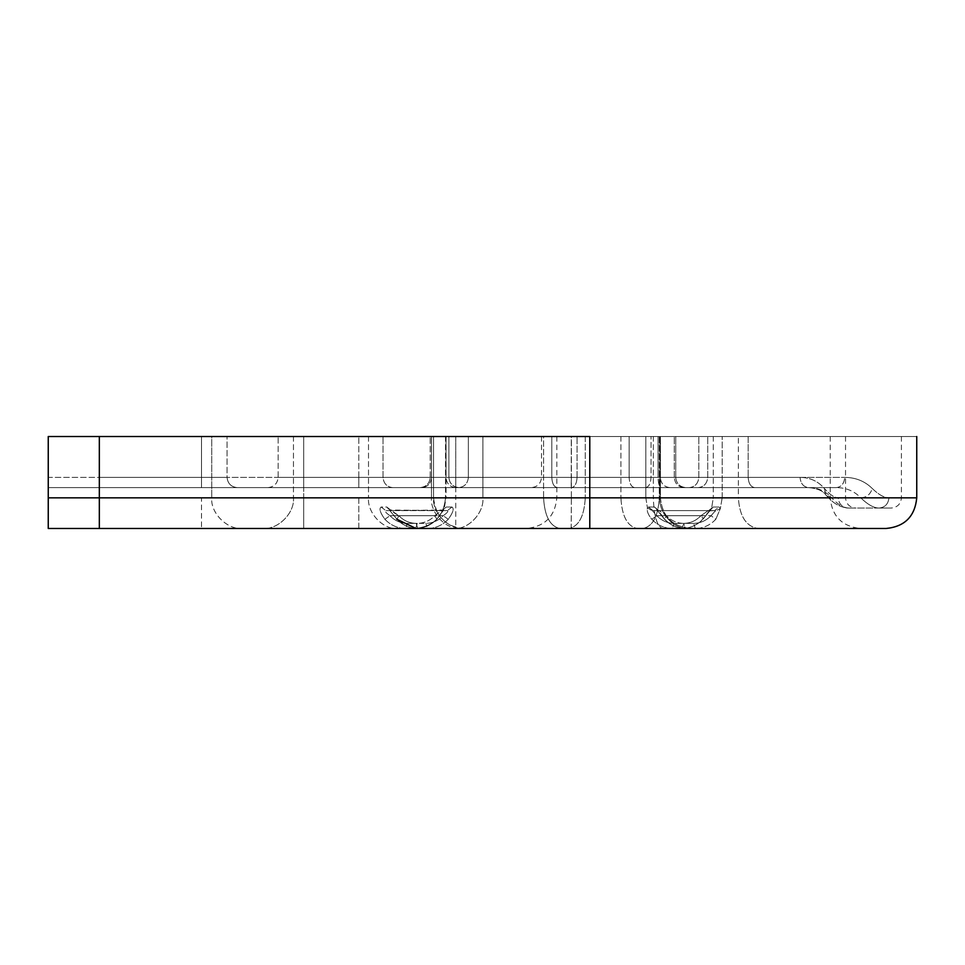 <?xml version="1.0" encoding="UTF-8"?>
<svg xmlns="http://www.w3.org/2000/svg" width="965" height="965" viewBox="0 0 965 965"><rect width="100%" height="100%" fill="white"/><g stroke="black" fill="none" stroke-linecap="round" stroke-linejoin="round"><path stroke-width="0.72" stroke-dasharray="4.83 3.62" d="M415.662 528.482L417.278 523.368C424.081 523.235 429.932 520.678 434.841 515.708L436.856 519.279C430.921 525.25 423.852 528.313 415.662 528.482L455.745 528.482L415.662 528.482L417.278 523.368L407.29 523.368L417.278 523.368C424.081 523.235 429.932 520.678 434.841 515.708L441.705 510.594L447.374 510.594C448.604 511.221 447.205 512.922 443.176 515.708C447.205 512.922 448.604 511.221 447.374 510.594L441.705 510.594L443.418 510.292L440.45 511.281L434.841 515.708L389.981 515.708C385.952 512.922 384.553 511.221 385.783 510.594C384.553 511.209 385.952 512.91 389.981 515.708C394.781 520.702 400.547 523.247 407.29 523.368C400.547 523.247 394.781 520.702 389.981 515.708L434.841 515.708L436.856 519.279L444.177 508.664L436.856 519.279C430.921 525.25 423.852 528.313 415.662 528.482C423.925 528.301 431.005 525.225 436.916 519.23L443.683 510.027L385.783 510.594L441.705 510.594L446.337 507.023L441.705 510.594L443.683 510.027L436.916 519.23C431.005 525.225 423.925 528.301 415.662 528.482L414.878 528.482C433.49 526.649 443.707 516.432 445.528 497.831L482.91 497.831C484.201 512.994 468.218 529.845 453.827 528.482L560.014 528.482L453.827 528.482C468.218 529.845 484.201 512.994 482.91 497.831L543.585 497.831C544.634 516.311 550.11 526.528 560.014 528.482L672.364 528.482L674.065 523.368L672.364 528.482L682.014 528.482L683.715 523.368L682.014 528.482C690.023 528.313 696.887 525.25 702.604 519.279L702.604 519.279C703.509 519.122 702.954 517.928 700.94 515.708C702.954 517.928 703.509 519.122 702.604 519.279L711.663 507.88L710.421 510.099L707.743 510.955L700.94 515.708L707.743 510.955L710.421 510.099L713.183 507.023L702.604 519.279C696.887 525.25 690.023 528.313 682.014 528.482L453.827 528.482M384.902 519.279L389.981 515.708L384.902 519.279C380.077 512.572 378.835 508.483 381.163 507.023C378.823 508.519 380.065 512.608 384.902 519.279C390.656 525.274 397.58 528.337 405.674 528.482L407.29 523.368L405.674 528.482C397.58 528.337 390.656 525.274 384.902 519.279M397.037 519.279L389.438 510.015L398.883 515.708L391.452 510.594L447.374 510.594L389.486 510.039L397.037 519.279L398.883 515.708L443.176 515.708C438.375 520.702 432.61 523.247 425.879 523.368C432.61 523.247 438.375 520.702 443.176 515.708L398.883 515.708C403.672 520.702 409.437 523.247 416.18 523.368C409.437 523.247 403.672 520.702 398.883 515.708L397.037 519.279L386.832 507.023L397.037 519.279C402.791 525.274 409.715 528.337 417.797 528.482L460.522 528.482L417.797 528.482L416.18 523.368L425.879 523.368L416.18 523.368L417.797 528.482C409.715 528.337 402.791 525.274 397.037 519.279M448.255 519.279L443.176 515.708L448.255 519.279C453.092 512.608 454.334 508.519 451.994 507.023C454.334 508.519 453.092 512.608 448.255 519.279C442.501 525.274 435.577 528.337 427.495 528.482L425.879 523.368L427.495 528.482C435.577 528.337 442.501 525.274 448.255 519.279M589.784 528.482L48.25 528.482L48.25 436.518L211.733 436.518L211.733 497.831C210.358 512.994 227.221 529.845 242.384 528.482L99.335 528.482L242.384 528.482C227.221 529.845 210.358 512.994 211.733 497.831L201.516 497.831L201.516 528.482L201.516 497.831L211.733 497.831L211.733 436.518L99.335 436.518L901.419 436.518L48.25 436.518L916.75 436.518L589.784 436.518L589.784 528.482M571.171 528.482L455.745 528.482L662.774 528.482L571.171 528.482L571.377 497.831L455.745 497.831L455.745 528.482L414.878 528.482C433.49 526.649 443.707 516.432 445.528 497.831L444.177 508.664L446.059 497.831L455.745 497.831L446.059 497.831L446.059 436.518L571.377 436.518L571.377 497.831L653.341 497.831C653.932 516.311 657.081 526.528 662.774 528.482L691.061 528.482L662.774 528.482C657.081 526.528 653.932 516.311 653.341 497.831L571.377 497.831L571.171 528.482M685.355 528.482L695.295 528.482L685.355 528.482L683.654 523.368C676.96 523.247 671.23 520.702 666.453 515.708L664.415 519.182L666.453 515.708L658.974 510.594L666.453 515.708C671.23 520.702 676.96 523.247 683.654 523.368L693.594 523.368L695.295 528.482L757.995 528.482L695.295 528.482L693.594 523.368C700.349 523.235 706.163 520.678 711.036 515.708L715.813 519.279C710.168 525.25 703.328 528.313 695.295 528.482C703.328 528.313 710.168 525.25 715.813 519.279L711.036 515.708L714.956 511.281L714.558 510.594L707.743 510.955L714.558 510.594L714.956 511.281L720.312 508.664L714.956 511.281L711.036 515.708C706.163 520.678 700.349 523.235 693.594 523.368L683.654 523.368L685.355 528.482C677.321 528.337 670.446 525.274 664.728 519.279C659.879 512.572 656.441 508.483 654.391 507.023L664.728 519.279C670.446 525.274 677.321 528.337 685.355 528.482C677.177 528.337 670.192 525.237 664.415 519.17L664.415 519.17C670.205 525.201 677.177 528.301 685.355 528.482M757.995 528.482L860.864 528.482L757.995 528.482C746.15 526.528 739.612 516.311 738.358 497.831L722.182 497.831L720.312 508.664L715.813 519.279L720.312 508.664L719.142 507.023L720.312 508.664L722.182 497.831L738.358 497.831C739.612 516.311 746.15 526.528 757.995 528.482M358.799 528.482L303.685 528.482L358.799 528.482L358.799 497.831L431.452 497.831C430.149 512.994 446.144 529.845 460.522 528.482L464.201 528.482L460.522 528.482C446.144 529.845 430.149 512.994 431.452 497.831L368.497 497.831C367.195 512.994 383.189 529.845 397.568 528.482C383.189 529.845 367.195 512.994 368.497 497.831L358.799 497.831L358.799 528.482M262.818 528.482L303.685 528.482L262.818 528.482C277.992 529.845 294.844 512.994 293.469 497.831C294.844 512.994 277.992 529.845 262.818 528.482M653.016 510.594L708.587 510.594L653.016 510.594L648.42 507.023L647.431 507.88L652.605 510.955L647.431 507.88C646.586 510.75 648.034 514.562 651.797 519.279L656.815 515.708L652.605 510.955L656.815 515.708L651.797 519.279C657.503 525.25 664.354 528.313 672.364 528.482C664.354 528.313 657.503 525.25 651.797 519.279C648.034 514.562 646.586 510.75 647.431 507.88L648.42 507.023L653.016 510.594M642.823 528.482L568.831 528.482L642.823 528.482C652.726 526.528 658.202 516.311 659.252 497.831L585.273 497.831C584.223 516.311 578.747 526.528 568.831 528.482L568.831 528.482C578.747 526.528 584.223 516.311 585.273 497.831C548.844 497.831 548.844 497.831 585.273 497.831C548.844 497.831 548.844 497.831 585.273 497.831L659.252 497.831C658.202 516.311 652.726 526.528 642.823 528.482M714.558 510.594L658.974 510.594L714.558 510.594L719.142 507.023L713.183 507.023L708.587 510.594L713.183 507.023L719.142 507.023L714.558 510.594M48.25 477.385L48.25 487.615L237.281 487.615C231.118 486.963 227.704 483.549 227.065 477.385L227.065 436.518L201.516 436.518L227.065 436.518L227.065 477.385L48.25 477.385L48.25 436.518L48.25 477.385L589.784 477.385L99.335 477.385L99.335 487.615L99.335 436.518L201.516 436.518L99.335 436.518L99.335 477.385L227.065 477.385C227.704 483.549 231.118 486.963 237.281 487.615L836.353 487.615L48.25 487.615L48.25 477.385M571.208 487.615L661.194 487.615C659.3 486.963 658.251 483.549 658.058 477.385L430.197 477.385L571.268 477.385L571.208 487.615L571.268 436.518L658.058 436.518L571.268 436.518L571.268 477.385L658.058 477.385L658.058 436.518L675.741 436.518L658.058 436.518L658.058 477.385L455.745 477.385L455.745 436.518L430.197 436.518L482.91 436.518L446.059 436.518L446.059 497.831L482.91 497.831L482.91 436.518L543.585 436.518L482.91 436.518L482.91 497.831L620.905 497.831C621.955 516.311 627.431 526.528 637.346 528.482C627.431 526.528 621.955 516.311 620.905 497.831L543.585 497.831L543.585 436.518L620.905 436.518L543.585 436.518L543.585 497.831C544.634 516.311 550.11 526.528 560.014 528.482M358.799 487.615L459.099 487.615L358.799 487.615L358.799 477.385L358.799 487.615M669.915 487.615C664.113 486.963 660.892 483.549 660.289 477.385C660.892 483.549 664.113 486.963 669.915 487.615L634.608 487.615C631.303 486.963 629.47 483.549 629.132 477.385L629.132 436.518L431.512 436.518L629.132 436.518L629.132 477.385L660.289 477.385L660.289 436.518L660.289 477.385L674.27 477.385L674.27 436.518L674.27 477.385L675.741 477.385L658.058 477.385C658.251 483.549 659.3 486.963 661.194 487.615M267.932 487.615C274.096 486.963 277.498 483.549 278.149 477.385L278.149 436.518L303.685 436.518L278.149 436.518L278.149 477.385L358.799 477.385L278.149 477.385C277.498 483.549 274.096 486.963 267.932 487.615M459.099 487.615C452.935 486.963 449.521 483.549 448.882 477.385C449.449 483.61 452.862 487.011 459.099 487.615C452.935 486.963 449.521 483.549 448.882 477.385L448.882 436.518L445.987 436.518L448.882 436.518L448.882 477.385L448.882 436.518M445.987 436.518L293.469 436.518L445.987 436.518L445.987 477.385L358.799 477.385L448.882 477.385L445.987 477.385L445.987 436.518M808.574 487.615C818.018 487.687 825.69 491.089 831.589 497.831L826.137 495.262L824.351 488.459C818.006 481.161 809.912 477.47 800.069 477.385C809.912 477.47 818.006 481.161 824.351 488.459C829.924 494.719 834.544 497.844 838.211 497.831C834.544 497.844 829.924 494.719 824.351 488.459L826.197 495.322C830.165 499.255 835.738 506.77 848.151 508.048C842.155 507.397 838.838 503.983 838.211 497.831C847.958 497.831 847.958 497.831 838.211 497.831C847.958 497.831 847.958 497.831 838.211 497.831C838.838 503.983 842.155 507.397 848.151 508.048C858.271 508.048 858.271 508.048 848.151 508.048C858.271 508.048 858.271 508.048 848.151 508.048C843.603 508.06 838.078 504.659 831.589 497.831C838.078 504.659 843.603 508.06 848.151 508.048L879.127 508.048C895.182 508.048 895.182 508.048 879.127 508.048C895.182 508.048 895.182 508.048 879.127 508.048L848.151 508.048C835.714 506.758 830.141 499.231 826.197 495.322L831.589 497.831C825.69 491.089 818.018 487.687 808.574 487.615C803.447 486.963 800.612 483.549 800.069 477.385L577.058 477.385C576.708 483.549 574.875 486.963 571.569 487.615C574.875 486.963 576.708 483.549 577.058 477.385L800.069 477.385C800.612 483.549 803.447 486.963 808.574 487.615C817.283 488.302 823.133 490.847 826.149 495.262C823.133 490.847 817.283 488.302 808.574 487.615M879.127 508.048C873.832 508.048 867.728 504.635 860.78 497.831C854.315 491.076 846.172 487.675 836.353 487.615C846.172 487.675 854.315 491.076 860.78 497.831C866.679 497.457 870.49 494.333 872.215 488.459C864.821 481.149 855.641 477.458 844.713 477.385C855.641 477.458 864.821 481.149 872.215 488.459C878.669 494.707 884.242 497.831 888.934 497.831C884.242 497.831 878.669 494.707 872.215 488.459C870.49 494.333 866.679 497.457 860.78 497.831C867.728 504.635 873.832 508.048 879.127 508.048C885.038 507.397 888.307 503.983 888.934 497.831C905.544 497.831 905.544 497.831 888.934 497.831C905.544 497.831 905.544 497.831 888.934 497.831C888.307 503.983 885.038 507.397 879.127 508.048M748.177 436.518L541.498 436.518L845.533 436.518L748.177 436.518L845.533 436.518L748.177 436.518L748.177 477.385L748.177 436.518M659.252 436.518L830.214 436.518L585.273 436.518L659.252 436.518L659.252 497.831L713.268 497.831L711.663 507.88L713.268 497.831L659.252 497.831L659.252 436.518M557.275 487.615C553.97 486.963 552.149 483.549 551.799 477.385C552.149 483.549 553.97 486.963 557.275 487.615L458.677 487.615C464.515 486.963 467.748 483.549 468.363 477.385L431.512 477.385C430.897 483.549 427.664 486.963 421.826 487.615C427.664 486.963 430.897 483.549 431.512 477.385L455.745 477.385L455.745 487.615L455.745 436.518L660.41 436.518L571.377 436.518L571.377 497.831L455.745 497.831L455.745 528.482M464.201 528.482C445.902 526.999 435.685 516.782 433.55 497.831C432.175 512.994 449.039 529.845 464.201 528.482C449.039 529.845 432.175 512.994 433.55 497.831L431.452 497.831L433.55 497.831L433.55 436.518L433.55 497.831L433.55 436.518L431.452 436.518L433.55 436.518M431.452 436.518L358.799 436.518L431.452 436.518L431.452 497.831L431.452 436.518M99.335 436.518L99.335 497.831L201.516 497.831L99.335 497.831L99.335 528.482M585.273 436.518C548.844 436.518 548.844 436.518 585.273 436.518C548.844 436.518 548.844 436.518 585.273 436.518L585.273 497.831L585.273 436.518M293.469 436.518L293.469 497.831L293.469 436.518M381.163 507.023L385.783 510.594L381.163 507.023L386.832 507.023L391.452 510.594L386.832 507.023L381.163 507.023M451.994 507.023L447.374 510.594L451.994 507.023L446.337 507.023L451.994 507.023M654.391 507.023L658.974 510.594L654.391 507.023L648.42 507.023L654.391 507.023M674.065 523.368C667.358 523.235 661.604 520.678 656.815 515.708L700.94 515.708C696.163 520.678 690.421 523.235 683.715 523.368L674.065 523.368L683.715 523.368C690.421 523.235 696.163 520.678 700.94 515.708L656.815 515.708C661.604 520.678 667.358 523.235 674.065 523.368M645.838 497.831L647.431 507.88L645.838 497.831L659.831 497.831L645.838 497.831L645.838 436.518L645.838 497.831M659.831 497.831C658.54 512.994 674.426 529.845 688.721 528.482C674.426 529.845 658.54 512.994 659.831 497.831L653.341 497.831L659.831 497.831L659.831 436.518L659.831 497.831M666.453 515.708L711.036 515.708L666.453 515.708M201.516 487.615L201.516 436.518L201.516 487.615M683.908 487.615C678.093 486.963 674.885 483.549 674.27 477.385C674.885 483.549 678.093 486.963 683.908 487.615M303.685 487.615L303.685 436.518L303.685 497.831L358.799 497.831L303.685 497.831L303.685 528.482L303.685 497.831L293.469 497.831L303.685 497.831L303.685 436.518L303.685 487.615M392.719 487.615C386.881 486.963 383.648 483.549 383.033 477.385L383.033 436.518L383.033 477.385C383.648 483.549 386.881 486.963 392.719 487.615M455.685 487.615C449.835 486.963 446.602 483.549 445.987 477.385C446.602 483.549 449.835 486.963 455.685 487.615M358.799 477.385L358.799 436.518L358.799 477.385M634.608 487.615C631.303 486.963 629.47 483.549 629.132 477.385L551.799 477.385L551.799 436.518L551.799 477.385L468.363 477.385L468.363 436.518L468.363 477.385C467.748 483.549 464.515 486.963 458.677 487.615M431.512 477.385L431.512 436.518L431.512 477.385M645.561 487.615C648.866 486.963 650.687 483.549 651.037 477.385L651.037 436.518L651.037 477.385C650.687 483.549 648.866 486.963 645.561 487.615M689.179 487.615C694.993 486.963 698.202 483.549 698.817 477.385L698.817 436.518L698.817 477.385C698.202 483.549 694.993 486.963 689.179 487.615M698.105 487.615C703.907 486.963 707.128 483.549 707.731 477.385L707.731 436.518L707.731 477.385C707.128 483.549 703.907 486.963 698.105 487.615L754.714 487.615C750.77 486.963 748.587 483.549 748.177 477.385C748.587 483.549 750.77 486.963 754.714 487.615M577.058 477.385L541.498 477.385L577.058 477.385L541.498 477.385L577.058 477.385L577.058 436.518L577.058 477.385M860.78 497.831L831.589 497.831L860.78 497.831M589.784 487.615L589.784 477.385L844.713 477.385L589.784 477.385L589.784 436.518L589.784 487.615M836.353 487.615C841.396 486.963 844.182 483.549 844.713 477.385C844.182 483.549 841.396 486.963 836.353 487.615M620.905 436.518L620.905 497.831L620.905 436.518M455.745 436.518L455.745 497.831L455.745 436.518M738.358 497.831L830.214 497.831L738.358 497.831L830.214 497.831L738.358 497.831L738.358 436.518L738.358 497.831M722.182 497.831L713.268 497.831L722.182 497.831L722.182 436.518L722.182 497.831M713.268 436.518L713.268 497.831L713.268 436.518M653.341 436.518L653.341 497.831L653.341 436.518M368.497 436.518L368.497 497.831L368.497 436.518M589.784 497.831L48.25 497.831M415.915 528.422L417.797 528.482C409.57 528.337 402.562 525.25 396.748 519.182M658.974 510.594L657.141 510.087L664.415 519.17L657.093 510.075L658.974 510.594M682.014 528.482C690.192 528.313 697.188 525.213 702.978 519.182L710.421 510.099L702.978 519.182C697.188 525.213 690.192 528.313 682.014 528.482M419.98 487.615C426.168 486.987 429.582 483.586 430.197 477.385C429.582 483.586 426.168 486.987 419.98 487.615L455.745 487.615M675.741 477.385C676.356 483.586 679.77 486.987 685.958 487.615C679.77 486.987 676.356 483.586 675.741 477.385L675.741 436.518L675.741 477.385M430.197 477.385L430.197 436.518L430.197 477.385M845.533 436.518L845.533 497.831C846.16 504.019 849.562 507.421 855.75 508.048M541.498 436.518L541.498 477.385C540.882 483.586 537.481 486.987 531.281 487.615M901.419 436.518L901.419 497.831C900.803 504.019 897.39 507.421 891.202 508.048M660.41 497.831C662.243 516.432 672.46 526.649 691.061 528.482C672.46 526.649 662.243 516.432 660.41 497.831L660.41 436.518L660.41 497.831M445.528 436.518L445.528 497.831L445.528 436.518M830.214 436.518L830.214 497.831C832.035 516.432 842.252 526.649 860.864 528.482M556.829 436.518L556.829 497.831C555.008 516.432 544.791 526.649 526.178 528.482"/><path stroke-width="1.45" d="M589.784 528.482L48.25 528.482L48.25 497.831L589.784 497.831L589.784 528.482L886.099 528.482L589.784 528.482M589.784 497.831L916.75 497.831L589.784 497.831L589.784 436.518L48.25 436.518L48.25 497.831M99.335 528.482L99.335 436.518M396.748 519.182L415.915 528.422M916.75 436.518L916.75 497.831C914.929 516.432 904.712 526.649 886.099 528.482"/></g></svg>

